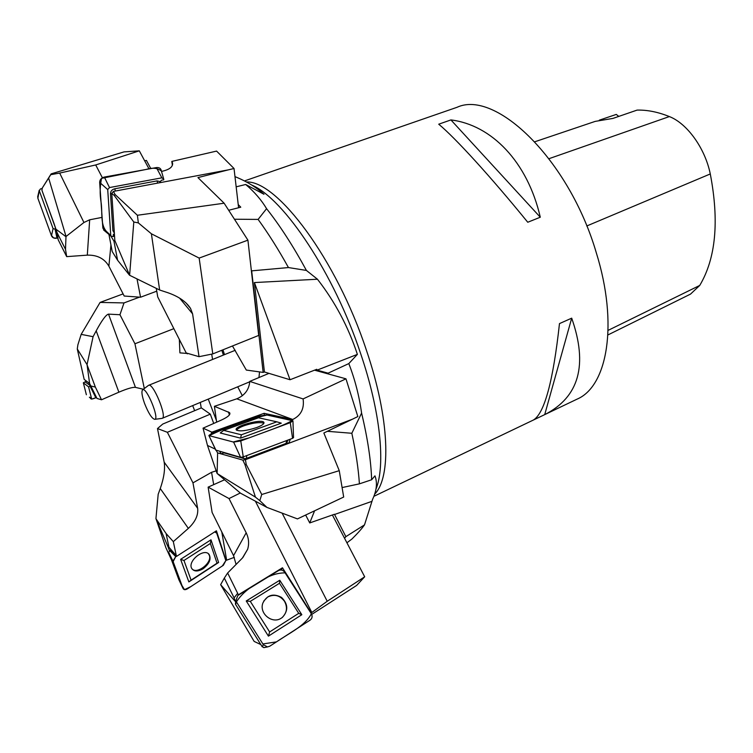 <?xml version="1.0" encoding="UTF-8"?>
<svg xmlns="http://www.w3.org/2000/svg" width="753" height="753" viewBox="0 0 753 753"><rect width="100%" height="100%" fill="white"/><g stroke="black" fill="none" stroke-linecap="round" stroke-linejoin="round"><path stroke-width="1.13" d="M373.902 496.312L577.062 399.146C607.426 386.374 618.58 324.091 596.282 252.735C569.136 159.758 495.653 89.296 457.015 107.303L244.452 180.946M559.479 323.602L571.696 318.161C588.112 364.97 579.113 397.123 544.711 414.621L533.369 420.042C544.428 413.491 553.135 381.338 559.479 323.602M438.726 124.198L450.915 119.925C491.445 124.913 527.486 161.641 540.287 217.222L527.759 222.248C490.241 176.127 455.01 137.62 438.726 124.198M234.974 176.616L237.223 177.557C247.69 182 256.622 187.563 263.992 194.274L245.676 184.485L236.16 186.829M234.447 219.227L258.11 219.415L266.581 208.675C261.404 199.959 254.439 191.893 245.676 184.485M266.581 208.675C280.012 225.646 293.284 246.231 306.405 270.431L317.446 279.222C335.01 301.784 348.319 326.83 357.383 354.381L348.818 363.586L328.101 373.168L317.088 370.147L316.778 369.299L290.037 379.747L254.401 282.563L264.425 371.982L290.037 379.747M327.357 431.309L351.83 433.276L361.591 413.068C359.209 395.937 354.955 379.446 348.818 363.586M361.591 413.068C367.652 438.387 371.003 460.61 371.643 479.765L374.966 475.858C377.507 482.617 376.726 490.41 372.631 499.239L364.508 524.879L345.872 536.644L334.454 514.261L309.737 522.94L314.585 510.816M346.926 542.791L351.896 539.044C357.581 533.453 361.788 528.728 364.508 524.879M228.677 210.275L240.772 207.188L238.221 204.562M264.425 371.982L263.145 372.406L251.671 270.854L288.446 267.56L306.405 270.431M258.11 219.415C268.303 233.421 278.422 249.469 288.446 267.56M328.355 373.977L328.101 373.168M342.097 487.567L359.407 483.85L371.643 479.765M351.83 433.276C355.896 451.96 358.419 468.818 359.407 483.85M357.383 354.381L317.088 370.147M344.563 538.282L345.872 536.644M371.483 501.507L334.323 514.572M223.396 355.077L221.834 350.258M188.165 353.524L179.911 352.875L179.336 339.443M254.401 282.563L317.446 279.222M305.652 515.033L309.737 522.94M192.683 405.603L194.651 410.677M224.507 354.635L222.944 349.816M242.353 395.749L237.722 386.807M187.328 353.854L187.252 353.261M232.461 345.985L246.316 370.062L263.145 372.406M216.403 420.428L208.252 399.109M201.23 407.919L200.289 402.422M259.54 371.907L258.957 377.545M607.935 334.944L690.51 294.112L699.735 285.434C715.821 258.439 719.341 221.278 710.286 173.952C705.072 148.256 687.15 123.436 669.37 116.574C658 111.999 647.232 109.834 637.076 110.107L612.951 118.409L595.218 121.384L534.875 141.743M618.787 116.404L616.283 114.418L599.322 120.16M544.711 414.621L571.696 318.161M540.287 217.222L450.915 119.925M148.341 385.498L148.633 385.31C153.113 382.439 167.401 417.171 162.215 418.32L161.857 418.395M144.538 403.392C148.51 413.35 151.918 418.668 154.779 419.336C159.749 418.95 146.43 386.553 142.637 389.809C141.272 391.344 141.912 395.862 144.538 403.392M85.776 381.432L83.348 382.816L88.581 386.863L90.708 386.082L88.798 382.863L89.598 383.456L96.977 398.45L101.514 399.777L95.367 387.089L91.009 386.025M91.697 399.128L89.381 397.217C91.659 397.283 88.355 400.973 96.403 397.528L91.697 399.128L88.581 386.863M86.379 394.741L83.348 382.825L86.369 394.732M85.588 382.223L90.304 385.621M96.977 398.45L90.708 386.082M89.598 383.456L87.047 364.621L77.277 348.978L84.176 379.39L88.798 382.863M123.106 293.896L100.083 302.424L81.164 334.37L77.888 344.799L77.277 348.978M87.047 364.621L93.08 336.695L81.164 334.37M87.15 365.036L95.367 387.089M143.381 389.245L135.455 387.381C132.697 387.051 127.172 388.652 118.88 392.191L101.514 399.777M93.08 336.695L96.186 330.84C101.937 320.213 106.051 314.641 108.526 314.133L119.953 314.726L124.01 302.922L139.493 297.143M100.083 302.424L124.01 302.922M144.312 388.548L134.938 343.773L119.953 314.726M211.687 354.126L212.591 359.454M173.858 328.656L134.938 343.773M183.101 588.564C183.873 589.947 185.323 590.041 187.45 588.837L223.349 565.296L225.834 560.609L222.361 565.955L190.886 586.578L184.523 589.655L182.019 585.636L173.124 561.625L176.07 556.025L172.945 561.126L183.101 588.564L178.847 579.678L168.691 552.325L170.197 550.198L176.466 556.42L173.312 541.623L166.102 533.548L168.954 547.224L176.127 555.498M225.834 560.609L216.742 533.143L214.68 531.919L216.648 532.936L225.834 560.609M197.23 551.93L210.369 543.468L217.043 563.178L191.083 580.13L183.967 560.477L197.23 551.93M203.122 568.741C197.775 571.819 193.963 571.696 191.676 568.383C187.346 561.013 204.383 547.516 209.136 554.49C211.395 559.084 209.39 563.837 203.122 568.741M210.981 539.807L180.626 559.338L188.852 581.909L218.624 562.463L210.981 539.807L210.369 543.468M183.967 560.477L180.626 559.338M188.852 581.909L191.083 580.13M218.624 562.463L217.043 563.178M169.463 550.678L168.154 547.139L168.954 547.224M234.324 557.342L226.004 560.42L216.422 530.799L176.466 556.42M168.154 547.139L155.937 518.601L165.867 547.629L171.637 560.251M155.937 518.601L158.186 494.269L160.267 488.556C163.947 477.901 165.246 469.11 164.182 462.173L157.49 428.561L162.77 424.052L201.315 407.881L210.294 414.141L213.73 423.44M156.078 518.892L166.102 533.548M216.177 470.851L211.565 472.3L192.966 482.861L197.644 508.303C198.434 515.127 195.338 521.82 188.354 528.38L173.312 541.623M192.966 482.861L167.364 432.288L157.49 428.561M210.294 414.141L167.364 432.288M191.836 568.666C196.552 574.963 212.44 562.811 209.334 555.356L208.412 553.766M264.322 647.552L262.232 646.818L235.604 604.452L235.604 602.579M236.423 601.892L263.334 644.672L267.466 646.931L269.753 646.215L310.161 620.096C312.26 618.401 312.655 616.293 311.347 613.761L284.662 572.195C282.93 569.983 280.86 569.456 278.45 570.614L237.816 595.529L235.877 600.678L236.423 601.892L235.604 604.452M265 592.253L279.495 583.274L298.725 613.337L269.63 631.955L250.297 601.355L265 592.253M281.415 618.081C272.36 624.51 258.816 613.488 262.882 603.021C267.089 594.945 273.292 593.072 281.518 597.411C288.173 603.991 288.474 610.645 282.422 617.356L281.415 618.081M279.758 580.243L246.24 600.969L268.426 636.134L301.831 614.712L279.758 580.243L279.495 583.274M250.297 601.355L246.24 600.969M268.426 636.134L269.63 631.955M301.831 614.712L298.725 613.337M235.651 602.278L234.079 597.873L237.647 593.317L238.409 595.162M327.179 601.299L311.168 612.97L282.469 567.781L281.264 570.021M311.704 614.429L356.63 585.439L364.687 576.789L332.393 514.986M282.121 513.122L327.216 601.27L364.687 576.789M234.785 600.903L220.638 584.676L254.156 641.424L260.82 644.568M220.667 584.601L224.328 578.078L234.079 597.873M224.328 578.078L227.641 572.986L242.428 558.02L247.662 549.238L242.814 557.615M238.532 594.719L282.469 567.781M247.662 549.238C249.281 543.628 248.782 538.141 246.184 532.785L229.025 498.561L240.301 492.98M237.647 593.317L227.641 572.986M229.025 498.561L208.129 487.135L212.111 512.435L233.552 555.648L236.084 564.439M224.592 479.765L208.129 487.135M282.064 617.62C286.959 612.942 287.768 607.492 284.483 601.28C279.824 595.256 274.205 593.844 267.626 597.044L263.729 601.073M292.945 421.04L293.548 437.606L292.55 438.331L243.266 456.902L240.584 457.325L215.923 450.115M209.249 435.686L233.618 442.096L240.753 440.957L290.291 422.659L292.936 420.786L266.6 414.931L259.86 416.033L211.678 433.436L208.863 435.507L216.055 450.416M241.233 424.024L258.514 417.774L276.803 421.812L241.384 434.792L223.688 430.377L241.233 424.024M256.519 427.61C246.513 430.829 239.821 431.629 236.423 430.029C232.658 426.575 261.969 418.442 263.879 422.377C264.444 423.77 261.988 425.52 256.519 427.61M224.347 452.967L244.424 458.699L246.391 458.398L286.093 443.385L288.267 439.95M223.688 430.377L220.252 432.984L240.546 438.152L281.283 423.167L276.803 421.812M240.546 438.152L241.384 434.792M211.64 433.446L211.254 431.883L212.384 433.182M219.81 451.471L221.147 453.908L217.617 452.901L216.243 450.463M242.833 460.083L245.422 459.697L352.536 419.157L323.856 432.994L339.255 470.672L261.752 494.495L246.203 464.413L244.951 464.601L242.833 460.083L221.147 453.908L224.102 452.807M246.203 464.413L245.422 459.697M303.111 399.052C304.41 408.653 300.946 415.468 292.729 419.487L264.115 413.312L264.35 414.95M291.938 420.372L291.9 419.788M290.338 439.168L288.813 443.272L286.884 442.802M268.981 373.366L249.732 381.394L303.082 398.93L345.966 378.825L357.844 416.56L352.536 419.157M339.255 470.672L343.688 497.036L297.463 518.911L266.901 507.381L259.804 500.632L261.752 494.495M217.617 452.901L217.128 473.496L255.436 497.14L244.951 464.601M255.436 497.14L259.804 500.632M217.128 473.496L240.584 493.224L266.901 507.381M216.92 473.035L207.48 445.447L215.358 449.174M207.48 445.447L203.046 428.156L221.156 420.165C228.055 417.002 230.86 414.508 229.571 412.663L229.919 413.717M212.035 432.1L264.115 413.312M229.571 412.663L214.407 406.309L236.8 398.817C244.8 395.372 249.111 389.583 249.742 381.432M211.254 431.883L203.046 428.156M214.407 406.309L216.648 422.151M345.966 378.825L314.547 370.175M263.842 423.384L262.637 422.857C258.053 422.179 251.888 423.139 244.132 425.718C239.821 427.327 237.327 428.824 236.649 430.227M159.692 182.725L228.328 169.867L197.935 177.595L224.14 203.216L137.394 215.264L115.04 194.481L114.221 195.441L111.783 193.361L113.477 191.394L159.692 182.725L161.377 180.249L163.759 179.807L163.73 179.082L161.848 177.83L109.496 187.563L107.717 189.577L110.766 235.463L111.058 236.188L113.458 236.527L113.327 234.447L114.4 233.816L114.823 240.471L113.938 241.111L110.813 235.99M104.62 230.832L102.86 228.074L99.66 182.367C99.773 179.656 101.335 177.887 104.328 177.068L156.398 167.58C159.25 167.307 160.907 168.418 161.358 170.903L163.57 178.527M160.408 181.68L157.001 180.899L114.729 188.796C112.018 189.54 110.597 191.149 110.484 193.606L112.894 230.663L114.352 233.101M115.04 194.481L113.477 191.394M171.835 161.481L172.418 162.563C173.312 166.601 169.905 169.5 162.187 171.27L161.5 171.392M172.39 165.378L171.797 161.424L216.582 151.089L234.032 168.503L228.328 169.867M224.14 203.216L247.916 240.16L199.159 258.081L151.391 233.788L138.345 222.897L137.394 215.264M114.823 240.471L129.62 275.278L133.799 222.013L114.221 195.441M111.783 193.361L114.4 233.816M133.799 222.013L138.345 222.897M129.62 275.278L159.645 290.018L151.391 233.788M129.347 275.005L117.59 260.227L113.938 241.111M117.59 260.227L112.216 251.549L108.94 234.428M159.645 290.018L167.599 292.625C178.583 296.418 186.226 301.689 190.537 308.419L192.58 313.832L199.037 356.677L212.779 353.91L258.693 335.424L247.916 240.16M199.037 356.677L186.207 352.959L157.744 296.955L156.285 288.371M199.159 258.081L212.779 353.91M234.032 168.503L238.597 207.743M42.234 188.457L40.389 188.965L39.288 190.725L53.058 228.592L55.807 229.307L54.084 223.65L57.096 232.696L58.207 239.802L66.688 256.632L65.502 249.337L57.096 232.696M38.459 194.942L37.885 198.293L51.251 235.162L53.585 237.939L56.974 238.155C54.348 238.663 52.512 237.873 51.477 235.783L37.838 198.152L37.904 195.846M42.582 192.1L54.602 225.533M58.207 239.802L55.807 229.307M42.328 187.939L48.644 178.056L66.038 236.489L83.941 222.493L59.675 173.077L95.697 164.963L139.305 150.835L124 151.899L51.148 173.877L42.328 187.939L41.914 190.264L54.084 223.65M150.826 168.597L146.421 160.417L144.67 160.822M59.675 173.077L50.733 174.668L51.148 173.877M56.155 229.336L65.982 236.715L65.502 249.337M48.644 178.056L50.733 174.668M156.765 291.166L140.557 297.219L124.198 296.033L108.884 266.176C104.403 258.552 97.212 254.872 87.31 255.145L66.688 256.632M83.941 222.493L89.673 219.791L102.116 217.372M95.697 164.963L102.399 177.774M139.305 150.835L149.038 168.917M140.557 297.219L137.008 278.902M311.347 613.761L285.095 572.873C276.295 572.864 267.484 576.149 258.665 582.747C248.876 587.716 241.459 594.098 236.423 601.892L262.882 643.956L276.483 641.867C289.472 632.981 305.106 625.837 311.347 613.761M292.324 420.447L267.014 415.025C248.81 419.205 222.201 429.022 209.249 435.686L233.195 441.983L249.027 437.898C265.037 431.864 283.862 425.69 292.324 420.447M106.399 231.378C100.102 224.338 102.643 212.12 101.043 202.105C99.725 194.133 99.904 186.217 101.57 178.357L146.289 169.416C152.671 167.439 157.697 167.975 161.368 171.035M246.438 181.991C277.048 180.362 336.544 259.427 366.372 350.126C389.725 418.527 391.447 477.346 374.702 494.119M375.963 489.205C385.687 465.128 380.594 412.07 360.555 353.336C334.068 273.414 283.975 198.67 251.709 185.022M699.735 285.434L608.123 330.36M710.286 173.952L586.775 225.975M669.37 116.574L549.041 158.667M95.847 397.791L90.153 386.355M85.588 382.364L85.983 380.745M89.861 385.611L89.993 385.047M118.88 392.191L96.186 330.84M135.455 387.381L108.526 314.133M172.983 561.249L168.71 552.373M175.524 556.373L169.66 550.537M188.354 528.38L160.267 488.556M211.565 472.3L213.683 484.65M221.796 531.947L226.615 560.025M197.644 508.303L164.182 462.173M263.334 644.672L262.232 646.818M255.389 501.187L311.846 612.537M246.184 532.785L233.552 555.648M233.618 442.096L240.584 457.325M240.753 440.957L243.266 456.902M290.291 422.659L292.55 438.331M286.554 440.59L286.093 443.385M246.786 455.574L246.391 458.398M242.381 457.175L244.424 458.699M223.867 452.609L224.488 453.08M236.8 398.817L292.729 419.487M228.413 411.919L229.411 414.894M102.86 228.074L110.766 235.463M99.66 182.367L107.717 189.577M104.328 177.068L109.496 187.563M156.398 167.58L161.848 177.83M157.001 180.899L157.688 183.101M114.729 188.796L115.416 191.027M110.484 193.606L111.83 194.029M112.894 230.663L114.221 231.096M179.591 298.113L192.58 313.832M51.477 235.783L53.058 228.592M37.838 198.152L39.288 190.725M56.974 238.155L55.148 229.496M87.31 255.145L89.673 219.791M108.884 266.176L110.945 244.876M235.247 350.286L148.633 385.31M249.742 381.79L162.215 418.32M154.779 419.336L162.064 418.367M142.637 389.809L148.492 385.376M85.955 380.726L85.56 382.317M208.637 554.029L209.136 554.49M215.094 531.646L215.819 532.117M168.691 552.325L172.945 561.126M281.735 617.855L282.422 617.356M263.776 647.655L267.466 646.931M235.407 604L235.877 600.678M263.992 423.035L263.879 422.377M224.441 453.061L223.81 452.6M215.904 450.341L208.863 435.507M111.058 236.188L103.632 230.004M185.991 302.922L190.537 308.419M172.418 162.563L172.663 164.201M39.212 190.255L37.659 196.91"/></g></svg>

